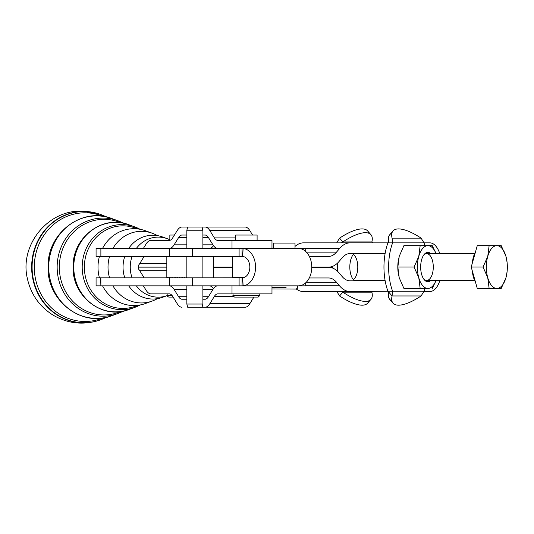 <?xml version="1.0" encoding="UTF-8"?>
<svg xmlns="http://www.w3.org/2000/svg" width="534" height="534" viewBox="0 0 534 534"><rect width="100%" height="100%" fill="white"/><g stroke="black" fill="none" stroke-linecap="round" stroke-linejoin="round"><path stroke-width="0.8" d="M475.52 251.834A20.058 9.839 90 0 0 472.263 263.335A20.058 9.839 -90 0 1 475.52 251.834M472.263 270.758A20.058 9.839 90 0 0 475.52 282.259A20.058 9.839 -90 0 1 472.263 270.758M507.066 271.899L505.938 277.747L501.239 288.44L477.269 288.44L489.124 288.44L487.756 277.747L483.063 267.047L471.215 267.047L477.269 245.653L471.215 267.047L477.269 288.44L471.215 267.047L483.063 267.047L487.756 256.353A21.393 10.493 90 0 0 487.756 277.747A21.393 10.493 90 0 0 496.847 288.44A21.393 10.493 90 0 0 505.938 277.747A21.393 10.493 90 0 0 505.938 256.353A21.393 10.493 90 0 0 496.847 245.653A21.393 10.493 90 0 0 487.756 256.353L489.124 245.653L501.239 245.653L489.391 245.653L501.239 245.653L505.938 256.353L507.066 262.194M477.269 245.653L489.124 245.653L477.269 245.653M501.239 288.44L489.391 288.44L501.239 288.44L505.938 277.747A21.393 10.493 -90 0 1 496.847 288.44L501.239 288.44M489.124 288.44L496.847 288.44A21.393 10.493 -90 0 1 487.756 277.747L489.124 288.44M505.938 277.747L507.08 271.786A21.393 10.493 -90 0 1 505.938 277.747M507.08 262.307L505.938 256.353A21.393 10.493 -90 0 1 507.08 262.307A21.393 10.493 -90 0 1 507.08 271.786M505.938 256.353L501.239 245.653L496.847 245.653A21.393 10.493 -90 0 1 505.938 256.353M483.063 267.047L487.756 277.747A21.393 10.493 -90 0 1 487.756 256.353L483.063 267.047M496.847 245.653L489.124 245.653L487.756 256.353A21.393 10.493 -90 0 1 496.847 245.653M474.599 253.677L426.726 253.677A13.37 6.562 90 0 0 423.422 255.492A13.37 6.562 -90 0 1 433.054 263.562A13.37 6.562 -90 0 1 426.726 280.417L474.599 280.417M423.422 278.601A13.37 6.562 90 0 0 426.726 280.417A13.37 6.562 -90 0 1 423.422 278.601M354.035 280.417L385.087 280.417M100.672 248.417L96.073 248.417L96.073 256.44L100.879 256.44L100.879 248.417L192.267 248.417L169.578 248.417L169.578 256.44L169.578 248.417L100.879 248.417L100.879 256.44L192.267 256.44L192.267 248.417L239.098 248.417L192.267 248.417L192.267 256.44L239.098 256.44L239.098 248.417L243.097 248.457A18.717 13.357 90 0 1 255.559 267.133A18.717 13.357 90 0 1 243.097 285.81L242.076 285.857L242.076 277.834L239.098 277.834L239.098 285.857L266.079 285.857L100.672 285.857M298.399 248.417A18.717 13.357 90 0 1 311.756 267.133A18.717 13.357 90 0 1 298.399 285.857L271.98 285.857L298.399 285.857A18.717 13.357 -90 0 0 311.756 267.133A18.717 13.357 -90 0 0 298.399 248.417L271.98 248.417L305.715 248.417L305.715 251.474M96.073 285.857L100.879 285.857L100.879 277.834L96.073 277.834L96.073 285.857M100.672 277.834L100.879 285.857L169.578 285.857L169.578 277.834L100.879 277.834L169.578 277.834L169.578 285.857L192.267 285.857L192.267 277.834L169.578 277.834L192.267 277.834L192.267 285.857L239.098 285.857L239.098 277.834L192.267 277.834L242.71 277.807A10.693 7.636 -90 0 0 249.832 267.133A10.693 7.636 -90 0 0 242.71 256.46L100.672 256.44M242.076 248.417L266.079 248.417L239.098 248.417L239.098 256.44L242.076 256.44L242.076 248.417L242.076 256.44L242.71 256.46A10.693 7.636 90 0 1 249.832 267.133A10.693 7.636 90 0 1 242.71 277.807L243.097 285.81A18.717 13.357 -90 0 0 255.559 267.133A18.717 13.357 -90 0 0 243.097 248.457L242.71 256.46L243.097 248.457L242.076 248.417M239.098 256.44L242.076 256.44M242.076 285.857L271.98 285.857L242.076 285.857L243.097 285.81L242.71 277.807L242.076 277.834L242.076 285.857M383.279 253.563A13.637 6.688 -90 0 1 384.133 253.677A13.637 6.688 90 0 0 383.279 253.563M384.927 280.417A13.637 6.688 -90 0 1 383.279 280.837A13.637 6.688 90 0 0 384.927 280.417M350.004 253.563L354.155 253.563A14.705 7.216 90 0 0 349.823 267.461A14.705 7.216 90 0 0 354.536 280.837A14.705 7.216 -90 0 1 349.823 267.461A14.705 7.216 -90 0 1 354.155 253.563L350.004 253.563A32.087 15.74 90 0 0 342.134 257.862L339.123 261.406A42.787 20.993 -90 0 1 328.63 267.133L311.756 267.133L328.63 267.133A42.787 20.993 90 0 0 339.123 261.406L342.134 257.862A32.087 15.74 -90 0 1 350.004 253.563L385.107 253.563L350.004 253.563M429.877 242.87A24.337 11.942 -90 0 1 439.802 253.677A24.337 11.942 90 0 0 429.877 242.87L424.003 242.87L429.877 242.87M439.903 280.417A24.337 11.942 -90 0 1 429.877 291.537L423.929 291.537L429.877 291.537A24.337 11.942 90 0 0 439.903 280.417M336.5 282.266L306.262 282.266L336.5 282.266A32.087 15.74 90 0 0 328.63 277.967L309.293 277.967L328.63 277.967A32.087 15.74 -90 0 1 336.5 282.266L339.511 285.803L336.5 282.266M305.715 285.803L339.511 285.803L305.715 285.803M296.337 289.041A42.787 20.993 90 0 0 303.399 291.537L350.004 291.537A42.787 20.993 -90 0 1 339.511 285.803A42.787 20.993 90 0 0 350.004 291.537L303.399 291.537A42.787 20.993 -90 0 1 296.337 289.041M303.399 242.87L387.938 242.87L303.399 242.87A42.787 20.993 90 0 0 295.015 246.428A42.787 20.993 -90 0 1 303.399 242.87M305.715 248.604L339.511 248.604A42.787 20.993 -90 0 1 350.004 242.87A42.787 20.993 90 0 0 339.511 248.604L305.715 248.604M339.123 273.001L342.134 276.539A32.087 15.74 90 0 0 350.004 280.837L385.161 280.837L350.004 280.837A32.087 15.74 -90 0 1 342.134 276.539L339.123 273.001A42.787 20.993 90 0 0 328.63 267.267A42.787 20.993 -90 0 1 339.123 273.001M232.704 267.133L213.54 267.133L232.704 267.133M306.396 252.141L336.5 252.141L339.511 248.604L336.5 252.141L306.396 252.141M328.63 256.44A32.087 15.74 90 0 0 336.5 252.141A32.087 15.74 -90 0 1 328.63 256.44L309.36 256.44L328.63 256.44M232.704 267.267L213.54 267.267L213.54 277.834L213.54 267.267L232.704 267.267M213.54 256.44L213.54 267.133L213.54 256.44M391.883 300.836A40.11 13.917 -41.1 0 1 388.779 292.171L392.076 295.956L421.112 295.956L392.076 295.956L392.597 291.224L350.004 291.537L387.938 291.224A40.11 19.678 -90 0 1 385.161 280.837A40.11 19.678 90 0 0 387.938 291.224L424.003 291.224A40.11 19.678 90 0 0 424.951 288.44A40.11 19.678 -90 0 1 424.003 291.224L392.597 291.224A40.11 19.678 -90 0 1 392.597 242.87L424.003 242.87L421.112 238.144A40.11 13.917 41.1 0 0 392.076 238.144A40.11 13.917 -138.9 0 1 393.037 230.935A40.11 13.917 -138.9 0 1 421.112 238.144L392.076 238.144L421.112 238.144L424.003 242.87L392.597 242.87L392.076 238.144L392.597 242.87A40.11 19.678 90 0 0 392.597 291.224L392.076 295.956L388.779 292.171A40.11 13.917 138.9 0 0 389.74 299.374L393.037 303.158A40.11 13.917 -41.1 0 1 392.076 295.956A40.11 13.917 138.9 0 0 421.112 295.956A40.11 13.917 -41.1 0 1 393.037 303.158M212.939 289.435A26.74 9.545 90 0 1 217.712 285.857A26.74 9.545 -90 0 0 212.939 289.435L202.887 289.435L212.939 289.435L208.44 296.717L202.887 296.717L208.44 296.717L212.939 289.435M178.61 296.717L186.84 296.717L178.61 296.717A18.717 6.682 -90 0 0 181.954 299.227L186.84 299.227L181.954 299.227A18.717 6.682 90 0 1 178.61 296.717L174.111 289.435L178.61 296.717M186.84 289.435L174.111 289.435L186.84 289.435M213.507 288.587A26.74 9.545 -90 0 0 209.301 285.857A26.74 9.545 90 0 1 213.507 288.587M169.338 285.857A26.74 9.545 90 0 1 174.111 289.435A26.74 9.545 -90 0 0 169.338 285.857M166.835 270.718L139.748 270.718L144.147 277.834L139.748 270.718L166.835 270.718M166.835 267.133L138.313 267.133L166.835 267.133M138.313 268.829A26.74 9.545 90 0 1 139.748 270.718A26.74 9.545 -90 0 0 138.313 268.829L138.313 265.445A26.74 9.545 -90 0 0 139.748 263.556L166.835 263.556L139.748 263.556A26.74 9.545 90 0 1 138.313 265.445L138.313 268.829M146.122 290.296L143.379 285.857L146.122 290.296A26.74 9.545 -90 0 0 150.895 293.874A26.74 9.545 90 0 1 146.122 290.296M167.169 293.874L150.895 293.874L167.169 293.874L167.169 295.482L172.041 295.482L167.169 295.482C166.715 295.743 167.249 296.277 168.777 297.084L173.109 297.084M177.181 303.666L172.676 296.383A18.717 6.682 -90 0 0 169.338 293.874L150.895 293.874L169.338 293.874A18.717 6.682 90 0 1 172.676 296.383L177.181 303.666A26.74 9.545 -90 0 0 181.954 307.244A26.74 9.545 90 0 1 177.181 303.666M221.917 307.244L202.026 307.244L221.917 307.244M186.84 285.857L186.84 304.04L187.701 307.244L205.096 307.244L202.026 307.244L202.887 304.04L186.84 304.04L202.887 304.04L202.887 285.857M245.066 307.244L205.096 307.244L245.066 307.244A26.74 9.545 -90 0 0 249.839 303.666L209.869 303.666A26.74 9.545 90 0 1 205.096 307.244A26.74 9.545 -90 0 0 209.869 303.666L249.839 303.666L253.904 297.084L249.839 303.666A26.74 9.545 90 0 1 245.066 307.244M233.311 296.383L214.374 296.383L209.869 303.666L214.374 296.383L233.311 296.383M217.712 293.874A18.717 6.682 -90 0 0 214.374 296.383A18.717 6.682 90 0 1 217.712 293.874L232.01 293.874L217.712 293.874M202.887 299.227L205.096 299.227A18.717 6.682 -90 0 0 208.44 296.717A18.717 6.682 90 0 1 205.096 299.227L202.887 299.227M271.98 293.874L232.01 293.874L271.98 293.874L271.98 285.857L271.98 293.874M232.01 285.857L232.01 293.874L232.01 285.857M271.98 248.417L266.079 248.417L271.98 248.417L271.98 240.393L232.01 240.393L271.98 240.393L271.98 248.417M217.712 248.417A26.74 9.545 90 0 1 212.939 244.832L202.887 244.832L212.939 244.832L208.44 237.557L202.887 237.557L208.44 237.557A18.717 6.682 -90 0 0 205.096 235.047L202.887 235.047L205.096 235.047A18.717 6.682 90 0 1 208.44 237.557L212.939 244.832A26.74 9.545 -90 0 0 217.712 248.417M186.84 237.557L178.61 237.557L174.111 244.832L186.84 244.832L174.111 244.832A26.74 9.545 90 0 1 169.338 248.417A26.74 9.545 -90 0 0 174.111 244.832L178.61 237.557L186.84 237.557M209.301 248.417A26.74 9.545 -90 0 0 213.507 245.68A26.74 9.545 90 0 1 209.301 248.417M144.147 256.44L139.748 263.556L144.147 256.44M143.379 248.417L146.122 243.978A26.74 9.545 90 0 1 150.895 240.393L169.338 240.393A18.717 6.682 -90 0 0 172.676 237.89L177.181 230.608A26.74 9.545 90 0 1 181.954 227.023L187.701 227.023L181.954 227.023A26.74 9.545 -90 0 0 177.181 230.608L172.676 237.89A18.717 6.682 90 0 1 169.338 240.393L150.895 240.393A26.74 9.545 -90 0 0 146.122 243.978L143.379 248.417M205.096 227.023L245.066 227.023L205.096 227.023A26.74 9.545 90 0 1 209.869 230.608L249.839 230.608A26.74 9.545 -90 0 0 245.066 227.023A26.74 9.545 90 0 1 249.839 230.608L209.869 230.608L214.374 237.89L235.708 237.89L214.374 237.89A18.717 6.682 -90 0 0 217.712 240.393L232.01 240.393L232.01 248.417L232.01 240.393L217.712 240.393A18.717 6.682 90 0 1 214.374 237.89L209.869 230.608A26.74 9.545 -90 0 0 205.096 227.023L202.026 227.023L205.096 227.023M252.582 235.047L249.839 230.608L252.582 235.047M257.682 240.393A18.717 6.682 90 0 1 257.101 240.327A18.717 6.682 -90 0 0 257.682 240.393M186.84 235.047L181.954 235.047A18.717 6.682 -90 0 0 178.61 237.557A18.717 6.682 90 0 1 181.954 235.047L186.84 235.047M286.431 285.857L305.715 285.857L305.715 282.8M370.936 234.72L367.639 230.935A40.11 13.917 138.9 0 0 339.564 238.144L342.861 241.922A40.11 13.917 -41.1 0 1 370.936 234.72A40.11 13.917 -41.1 0 1 371.898 241.922A40.11 13.917 138.9 0 0 342.861 241.922L371.898 241.922L342.861 241.922L341.339 242.87L342.861 241.922L339.564 238.144A40.11 13.917 -41.1 0 1 368.794 233.258M368.794 300.836A40.11 13.917 -138.9 0 1 339.564 295.956L342.861 292.171L371.898 292.171L372.445 291.537L371.898 292.171L342.861 292.171A40.11 13.917 41.1 0 0 371.898 292.171A40.11 13.917 -138.9 0 1 370.936 299.374A40.11 13.917 -138.9 0 1 342.861 292.171L339.564 295.956A40.11 13.917 41.1 0 0 367.639 303.158L370.936 299.374M359.542 280.837A14.705 7.216 90 0 0 360.043 280.417A14.705 7.216 -90 0 1 359.542 280.837M355.384 280.417A14.705 7.216 -90 0 1 354.883 280.837A14.705 7.216 90 0 0 355.384 280.417A14.692 7.209 -90 0 1 354.863 280.837A14.692 7.209 90 0 0 355.364 280.417M339.564 295.956L336.674 291.224L339.564 295.956M332.709 268.081A40.11 19.678 -90 0 1 332.702 266.319A40.11 19.678 90 0 0 332.709 268.081M375.589 280.417A40.11 19.678 -90 0 1 375.515 280.837A40.11 19.678 90 0 0 375.589 280.417M337.468 271.245A40.11 19.678 -90 0 1 337.455 263.175A40.11 19.678 90 0 0 337.468 271.245M372.739 242.87L371.898 241.922L372.739 242.87M336.674 242.87L339.564 238.144L336.674 242.87M342.861 292.171L341.7 291.537L342.861 292.171M328.63 267.267L311.756 267.267L328.63 267.267M385.107 253.563A40.11 19.678 -90 0 1 387.938 242.87L392.597 242.87L387.938 242.87A40.11 19.678 90 0 0 385.107 253.563A40.11 19.678 90 0 0 385.161 280.837A40.11 19.678 -90 0 1 385.107 253.563M393.037 230.935L389.74 234.72A40.11 13.917 41.1 0 0 388.779 241.922A40.11 13.917 -138.9 0 1 391.883 233.258M388.785 241.915L387.938 242.87M424.951 245.653A40.11 19.678 90 0 0 424.003 242.87A40.11 19.678 -90 0 1 424.951 245.653M398.077 271.899A21.393 10.493 -90 0 1 398.077 262.194M421.112 295.956L424.003 291.224L421.112 295.956M388.238 291.537L388.785 292.178L388.238 291.537M286.07 287.459L271.98 287.459L286.07 287.459M271.98 288.954L296.09 289.061C297.612 288.26 298.146 287.726 297.692 287.459L297.692 285.857M295.015 248.417L295.015 243.07L273.622 243.07L273.622 248.417M174.431 235.047L169.845 235.047L169.845 240.393M239.719 235.047L253.089 235.047M259.384 295.482L233.038 295.482L259.384 295.482M233.038 293.874L233.038 295.482C232.577 295.749 233.111 296.283 234.64 297.084L258.169 297.084L259.778 295.482L259.778 293.874M257.101 240.393L257.101 235.047L235.708 235.047L235.708 240.393M180.973 256.707L182.528 256.707L180.973 256.707M183.416 256.44L184.918 256.707L183.416 256.44M185.759 256.707L186.84 256.707L185.759 256.707M166.835 256.707L166.835 277.567M167.029 256.44L167.369 256.707L167.029 256.44M167.649 256.707L168.257 256.707L167.649 256.707M168.684 256.44L169.545 256.707L168.684 256.44M170.099 256.707L171.18 256.707L170.099 256.707M171.855 256.44L173.116 256.707L171.855 256.44M173.884 256.707L175.292 256.707L173.884 256.707M176.133 277.834L177.635 277.567L176.133 277.834M178.523 277.834L180.071 277.567L178.523 277.834M180.973 277.834L182.528 277.567L180.973 277.834M183.416 277.834L184.918 277.567L183.416 277.834M185.759 277.834L186.84 277.567L185.759 277.834M180.071 256.44L178.523 256.707L180.071 256.44M177.635 256.44L176.133 256.707L177.635 256.44M167.029 277.834L167.369 277.567L167.029 277.834M167.649 277.834L168.257 277.567L167.649 277.834M168.684 277.834L169.545 277.567L168.684 277.834M170.099 277.834L171.18 277.567L170.099 277.834M171.855 277.834L173.116 277.567L171.855 277.834M173.884 277.834L175.292 277.567L173.884 277.834M192.267 277.834L176.34 277.834M232.831 277.3L232.704 277.834L232.831 277.3M233.391 277.3L232.984 277.3L233.391 277.834L232.984 277.3M234.366 277.3L233.698 277.3L233.698 277.834L233.698 277.3L234.366 277.3L234.366 277.834L234.366 277.3M235.728 277.3L234.82 277.3L234.82 277.834L234.82 277.3L235.728 277.3L235.728 277.834L235.728 277.3M237.43 277.3L236.308 277.3L236.308 277.834L236.308 277.3L237.43 277.3L237.43 277.834L237.43 277.3M239.426 277.3L238.131 277.3L238.131 277.834L238.131 277.3L239.426 277.3L239.426 277.834L239.426 277.3M239.212 277.834L239.212 277.3L239.212 277.834M241.642 277.3L240.213 277.3L240.213 277.834L240.213 277.3L241.642 277.3L241.642 277.834L241.642 277.3M241.241 277.834L241.241 277.3L241.241 277.834M244.011 277.3L242.496 277.3L242.496 277.82L242.496 277.3L244.011 277.3M243.431 277.693L243.431 277.3L243.431 277.693M399.212 277.747L403.904 288.44L420.151 288.44L418.783 277.747L414.09 267.047L397.85 267.047L399.212 277.747L398.09 272.006L397.85 267.047L414.09 267.047L418.783 256.353L420.151 245.653L403.904 245.653L399.212 256.353L397.85 267.047L398.09 262.087L399.212 256.353L403.904 245.653L420.151 245.653L418.783 256.353A21.393 10.493 -90 0 1 427.874 245.653A21.393 10.493 -90 0 1 436.064 253.677L432.266 245.653L420.151 245.653L432.266 245.653L420.151 245.653L432.266 245.653L436.091 253.677A21.393 10.493 90 0 0 427.874 245.653A21.393 10.493 90 0 0 418.783 256.353L414.09 267.047L418.783 277.747A21.393 10.493 -90 0 1 418.783 256.353A21.393 10.493 90 0 0 418.783 277.747L420.151 288.44L403.904 288.44L399.212 277.747M432.266 288.44L436.091 280.417A21.393 10.493 -90 0 1 427.874 288.44L420.151 288.44L427.874 288.44A21.393 10.493 -90 0 1 418.783 277.747A21.393 10.493 90 0 0 427.874 288.44A21.393 10.493 90 0 0 436.064 280.417L432.266 288.44M398.09 262.087L398.064 262.307A21.393 10.493 90 0 0 398.064 271.786L398.09 272.006M430.865 280.417A14.692 7.209 -90 0 1 420.665 267.047A14.692 7.209 -90 0 1 430.865 253.677A14.692 7.209 90 0 0 423.816 254.905A14.692 7.209 90 0 0 423.816 279.189A14.692 7.209 90 0 0 427.874 281.738A14.692 7.209 90 0 0 430.865 280.417M332.702 267.047L329.972 267.047L332.702 267.047M353.354 254.398A13.37 6.562 -90 0 1 357.787 267.047A13.37 6.562 -90 0 1 353.354 279.696M202.887 248.417L202.887 230.234L202.026 227.023L187.701 227.023L186.84 230.234L202.887 230.234L186.84 230.234L186.84 248.417M169.845 239.773A30.031 28.048 90 0 0 136.364 248.417A30.031 28.048 -90 0 1 167.309 238.698A30.031 28.048 -90 0 1 169.845 239.773M132.085 256.44A30.031 28.048 90 0 0 132.085 277.834A30.031 28.048 -90 0 1 132.085 256.44M136.364 285.857A30.031 28.048 90 0 0 167.175 295.622A30.031 28.048 -90 0 1 136.364 285.857M167.309 238.698L162.423 236.922A31.906 29.804 90 0 0 128.714 248.417A31.906 29.804 -90 0 1 164.866 237.944M124.769 256.44A31.906 29.804 90 0 0 124.769 277.834A31.906 29.804 -90 0 1 124.769 256.44M164.866 296.33A31.906 29.804 -90 0 1 128.714 285.857A31.906 29.804 90 0 0 162.423 297.345L167.309 295.569M157.323 235.594A35.811 33.455 90 0 0 112.954 248.417A35.811 33.455 -90 0 1 152.223 233.218A35.811 33.455 -90 0 1 157.323 235.594M109.55 256.44A35.811 33.455 90 0 0 109.55 277.834A35.811 33.455 -90 0 1 109.55 256.44M112.954 285.857A35.811 33.455 90 0 0 157.323 298.68A35.811 33.455 -90 0 1 152.223 301.049A35.811 33.455 -90 0 1 112.954 285.857M152.223 233.218L145.428 230.755A38.421 35.891 90 0 0 102.555 248.417A38.421 35.891 -90 0 1 148.826 232.197M99.424 256.44A38.421 35.891 90 0 0 99.424 277.834A38.421 35.891 -90 0 1 99.424 256.44M148.826 302.077A38.421 35.891 -90 0 1 102.555 285.857A38.421 35.891 90 0 0 145.428 303.519L152.223 301.049M137.532 228.912A41.292 38.575 90 0 0 84.365 267.133A41.292 38.575 90 0 0 137.532 305.361A41.292 38.575 -90 0 1 84.365 267.133A41.292 38.575 -90 0 1 137.532 228.912M120.47 222.698A47.813 44.662 90 0 0 59.327 267.133A47.813 44.662 90 0 0 120.47 311.576A47.813 44.662 -90 0 1 59.327 267.133A47.813 44.662 -90 0 1 120.47 222.698M103.055 216.337A54.335 50.757 90 0 0 34.283 267.133A54.335 50.757 90 0 0 103.055 317.93A54.335 50.757 -90 0 1 34.283 267.133A54.335 50.757 -90 0 1 103.055 216.337M99.611 214.121A55.696 52.025 90 0 0 99.457 214.067L81.702 211.124C47.526 210.009 19.311 245.52 27.388 278.621C30.832 294.094 39.202 306.142 52.492 314.766C67.337 323.624 82.99 325.44 99.457 320.206A55.696 52.025 -90 0 1 32.267 275.678A55.696 52.025 -90 0 1 83.678 211.444A55.696 52.025 -90 0 1 99.444 214.061A55.696 52.025 90 0 0 31.653 267.133A55.696 52.025 90 0 0 99.457 320.206A55.696 52.025 90 0 0 99.611 320.153M106.339 317.316A55.583 51.925 -90 0 1 99.765 320.1A55.583 51.925 -90 0 1 32.093 267.133A55.583 51.925 -90 0 1 99.765 214.167A55.583 51.925 -90 0 1 106.339 216.951M99.457 214.067L99.765 214.167A55.583 51.925 90 0 0 32.093 267.133A55.583 51.925 90 0 0 99.765 320.1L106.366 317.316M117.7 313.591L123.334 311.088A49.055 45.824 -90 0 1 117.7 313.591L111.98 315.667A51.251 47.873 -90 0 1 48.727 267.133A51.251 47.873 -90 0 1 111.98 218.6A51.251 47.873 90 0 0 48.727 267.133A51.251 47.873 90 0 0 111.98 315.667C81.742 328.056 46.151 300.155 48.113 266.119C47.486 232.837 82.45 206.558 111.98 218.6L117.7 220.682A49.055 45.824 -90 0 1 123.321 223.179L117.7 220.682A49.055 45.824 90 0 0 57.158 267.133A49.055 45.824 90 0 0 117.7 313.591A49.055 45.824 -90 0 1 57.158 267.133A49.055 45.824 -90 0 1 117.7 220.682M134.695 307.417L140.082 304.981A42.54 39.736 -90 0 1 134.695 307.417L128.974 309.493A44.736 41.785 -90 0 1 73.765 267.133A44.736 41.785 -90 0 1 128.974 224.774A44.736 41.785 90 0 0 73.765 267.133A44.736 41.785 90 0 0 128.974 309.493C102.535 320.32 71.429 295.943 73.151 266.246C72.597 237.209 103.149 214.241 128.974 224.774L134.695 226.85A42.54 39.736 -90 0 1 140.062 229.286L134.695 226.85A42.54 39.736 90 0 0 82.196 267.133A42.54 39.736 90 0 0 134.695 307.417A42.54 39.736 -90 0 1 82.196 267.133A42.54 39.736 -90 0 1 134.695 226.85M354.035 253.677L385.087 253.677M232.704 256.44L232.704 277.834M202.887 277.834L202.887 256.44M186.84 277.834L186.84 256.44M99.765 214.167L106.366 216.958"/></g></svg>
